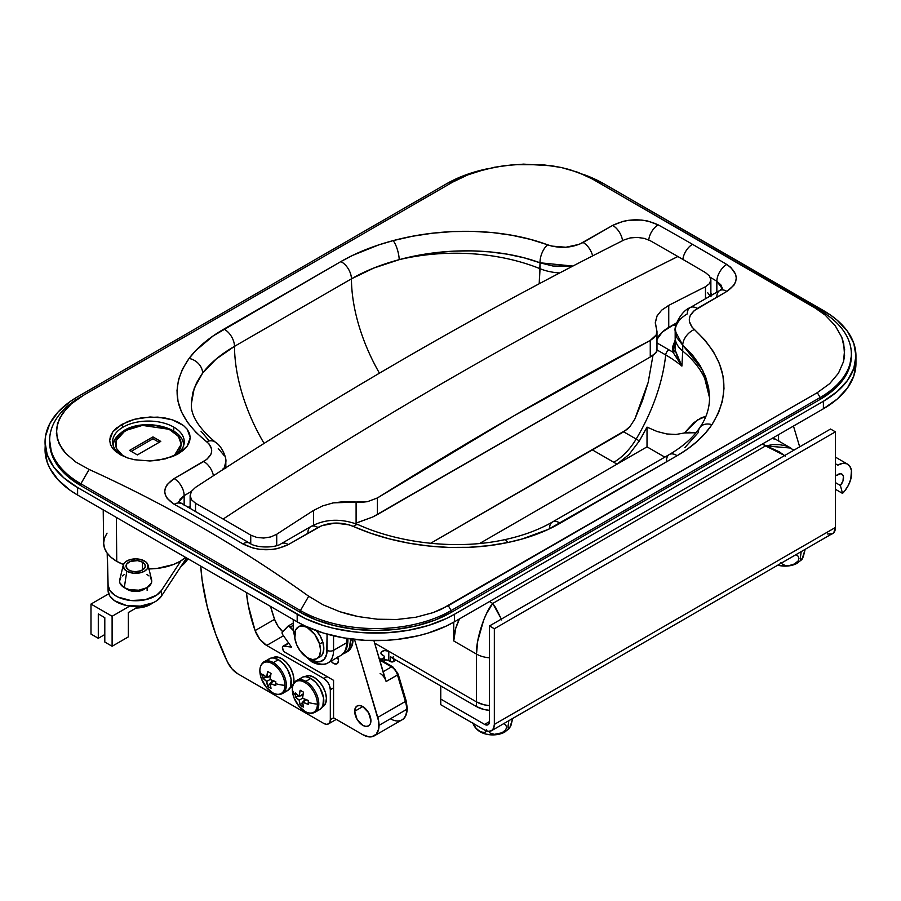 <?xml version="1.0" encoding="UTF-8"?>
<svg xmlns="http://www.w3.org/2000/svg" width="901" height="901" viewBox="0 0 901 901"><rect width="100%" height="100%" fill="white"/><g stroke="black" fill="none" stroke-linecap="round" stroke-linejoin="round"><path stroke-width="1.35" d="M716.847 296.846A13.785 7.951 60 0 1 719.708 290.539A13.785 7.951 60 0 1 726.882 291.395C739.338 282.509 739.293 273.532 726.769 264.455A13.785 7.816 120.9 0 0 716.847 281.236A2742.385 1583.327 60 0 0 710.247 277.294A2742.385 1583.327 60 0 1 716.847 281.236L716.847 292.194L716.847 281.236A13.785 7.816 -59.1 0 1 726.769 264.455A2756.17 1591.279 -120 0 0 692.486 244.317A13.785 7.951 120 0 0 682.857 259.398A13.785 7.951 -60 0 1 692.486 244.317A2756.17 1591.279 -120 0 0 658.214 224.878A13.785 8.098 119.1 0 0 648.743 239.936A13.785 8.098 -60.9 0 1 658.214 224.878A2756.17 1591.279 60 0 1 692.486 244.317A2756.17 1591.279 60 0 1 726.769 264.455L730.779 267.36L735.621 274.264L736.263 278.004L735.678 281.709L733.865 285.279L726.882 291.395L694.22 310.608L690.177 315.722L689.366 318.549L689.389 321.409L691.923 326.995L704.999 340.195L713.355 351.548L719.415 363.565L722.962 375.886L723.999 388.365L722.489 400.866L718.457 412.985L711.936 424.675L705.179 433.336L697.104 441.4L687.756 448.867L677.09 455.726L548.371 529.337L522.22 538.967L507.849 542.503L488.522 545.691L468.7 547.312L448.619 547.403L428.335 545.972L408.491 543.1L389.221 538.843L370.694 533.234L349.228 524.866L335.127 523.064L321.657 525.711L288.376 544.564L277.913 548.529L271.877 549.509L259.308 549.295L253.26 548.123L242.786 543.877A2756.17 1591.279 -120 0 0 174.231 504.301L167.226 498.467L165.379 495.1L164.737 491.563L165.322 488.027L167.136 484.592L174.118 478.6L206.779 459.397L210.823 454.453L211.634 451.773L211.611 449.081L209.077 443.968L196.001 432.379L187.645 422.524L181.585 412.117L178.038 401.463L177.001 390.629L178.511 379.693L182.543 368.971L189.064 358.463L195.821 350.523L213.244 335.859L340.848 261.594L352.629 255.388L378.78 244.892L393.151 240.623L412.478 236.253L432.3 233.235L452.381 231.591L472.665 231.366L492.509 232.582L511.779 235.24L530.306 239.351L551.772 246.097L565.873 247.246L579.343 244.306L612.624 225.43L623.087 221.342L629.123 220.227L641.692 220.069L647.74 221.027L658.214 224.878C643.01 217.974 627.806 218.155 612.624 225.43L583.06 242.493C571.955 248.023 560.14 248.8 547.617 244.835C503.152 228.144 443.551 227.075 393.151 240.623C373.397 245.872 355.963 252.866 340.848 261.594L223.91 329.113C208.807 337.83 197.184 347.606 189.064 358.463C168.577 388.049 174.434 415.789 206.644 441.693C214.235 448.518 213.244 455.129 203.682 461.526A13.785 7.951 60 0 1 213.436 475.739A13.785 7.951 -120 0 0 203.682 461.526L174.118 478.6A13.785 7.951 60 0 1 184.153 495.629L191.361 491.462L184.153 495.629L184.153 505.303L184.153 495.629A13.785 7.951 -120 0 0 174.118 478.6C161.662 487.317 161.707 495.888 174.231 504.301A13.785 8.098 -60.9 0 1 181.112 503.614A13.785 8.098 119.1 0 0 174.231 504.301A2756.17 1591.279 60 0 1 242.786 543.877A13.785 7.816 -59.1 0 1 249.678 543.202A13.785 7.816 120.9 0 0 242.786 543.877C257.99 551.446 273.194 551.671 288.376 544.564A13.785 7.951 -120 0 0 281.202 543.708A13.785 7.951 60 0 1 288.376 544.564L317.94 527.49A13.785 7.951 -120 0 0 310.766 526.635A13.785 7.951 60 0 1 317.94 527.49C329.045 521.983 340.86 521.623 353.383 526.409A13.785 6.183 -66.1 0 1 358.632 524.855A13.785 6.183 113.9 0 0 353.383 526.409C397.848 546.355 457.449 553.237 507.849 542.503A13.785 4.55 -101.9 0 0 504.177 539.789A13.785 4.55 78.1 0 1 507.849 542.503C527.603 538.381 545.037 531.95 560.152 523.233A13.785 7.951 -120 0 0 552.437 522.017A13.785 7.951 60 0 1 560.152 523.233L677.09 455.726A13.785 7.951 -120 0 0 669.353 454.509L552.426 522.028A13.785 7.951 60 0 0 549.565 528.256M175.864 455.05A35.826 20.689 0 0 0 173.758 427.119A35.826 20.689 0 0 0 123.088 427.119L121.567 424.484L134.609 419.269L150.062 416.994L165.491 418.075L172.44 419.843L183.545 425.565L187.239 429.27L190.246 437.672L187.115 446.277L178.353 453.721L172.271 456.627L157.765 460.332L149.904 460.974L134.486 459.735L127.492 457.899L116.398 452.178L112.693 448.518L110.44 444.508L109.685 440.274L110.485 436.016L112.816 431.849L116.544 427.964L127.672 421.544L134.609 419.269L142.178 417.715L157.923 417.107L172.44 419.843L178.544 422.378L183.545 425.565L187.239 429.27L189.503 433.37L190.246 437.672L189.435 442.042L187.115 446.277L183.387 450.207L178.364 453.71L165.3 458.868L149.904 460.974L134.486 459.735L127.492 457.899L119.901 454.532L112.693 448.518L110.44 444.508L109.685 440.274L112.816 431.849L121.567 424.484L123.088 427.119A35.826 20.689 180 0 1 173.758 427.119L173.758 431.095L173.758 427.119A35.826 20.689 180 0 1 184.254 441.749A35.826 20.689 180 0 1 175.864 455.05M103.21 509.82L103.638 543.247A44.791 25.859 0 0 0 116.747 561.334L116.353 517.411L116.747 561.334L111.183 557.426L107.039 552.955L104.493 548.101L103.638 543.055L104.493 538.01L107.039 533.155M121.545 455.422A35.826 20.689 180 0 1 112.591 441.749A35.826 20.689 180 0 1 123.088 427.119A35.826 20.689 0 0 0 121.545 455.422M778.565 440.983L778.565 434.665L778.565 440.983M453.744 622.186L453.744 640.949L476.483 654.07L476.483 701.89L374.647 643.1L375.796 643.764L374.985 644.226L375.796 643.764L374.647 643.1L476.483 701.89A22.964 13.256 0 0 0 489.48 705.641L483.938 704.773L476.483 701.89L483.938 704.773L489.48 705.641A22.964 13.256 180 0 1 476.483 701.89L476.483 706.587L483.938 709.459L489.48 710.337A22.964 13.256 0 0 1 476.483 706.587L390.403 656.885L476.483 706.587L476.483 654.07L477.721 641.016L483.702 619.956L486.506 613.615L492.723 603.445L489.48 601.564L492.723 603.445C484.693 612.308 475.762 640.149 476.483 654.07A22.964 13.256 0 0 0 489.48 657.82A22.964 13.256 180 0 1 476.483 654.07L453.744 640.949L453.744 622.186M83.68 395.156L452.674 182.115L83.68 395.156L71.359 403.794L66.505 408.468L59.5 418.436L56.425 428.707L57.304 439.001L62.056 448.867L65.829 453.53L75.909 462.1L89.131 469.466C127.773 487.013 165.401 506.351 202.015 527.49C238.63 548.63 274.197 571.549 308.705 596.237L323.132 604.83L339.767 611.689L358.114 616.566L377.44 619.224L396.868 619.483L415.755 617.264L433.156 612.612L441.085 609.403L817.32 392.645L829.641 383.68L838.471 373.194L843.527 361.605L844.575 355.58L843.696 343.349L841.804 337.323L835.171 325.655L825.091 315.012L818.818 310.158L592.295 178.972L585.391 175.391L569.815 169.647L561.233 167.496L542.886 164.737L513.818 164.624L494.536 167.237L476.347 171.854L467.844 174.873L452.674 182.115L467.844 174.873L485.245 169.309L504.132 165.66L523.56 164.128L552.189 165.852L561.233 167.496L577.868 172.282L592.295 178.972L698.985 240.567L811.869 305.743L825.091 315.012L835.171 325.655L841.804 337.323L844.631 349.442L843.527 361.605L838.471 373.194L829.641 383.68L817.32 392.645L820.147 397.532L820.147 399.402L451.153 612.443L451.153 610.563A106.577 61.527 180 0 1 300.438 610.563L300.438 612.443L80.853 485.673L80.853 483.792A106.577 61.527 180 0 1 49.645 440.285A106.577 61.527 180 0 1 80.853 396.778L80.853 396.778A106.577 61.527 0 0 0 80.853 483.792L300.438 610.563L300.438 612.443L80.853 485.673L80.853 483.792L89.131 469.466L75.909 462.1L65.829 453.53L59.196 443.99L56.369 433.899L57.473 423.538L62.529 413.379L71.359 403.794L80.853 396.778M148.958 568.914A44.791 25.859 0 0 0 185.651 557.426L180.087 561.334L173.307 564.555L157.157 568.418L148.417 568.914M123.538 564.555L116.747 561.334A44.791 25.859 0 0 0 123.448 564.522M223.989 469.016L223.133 468.419M820.147 310.518A106.577 61.527 180 0 1 851.355 354.025A106.577 61.527 180 0 1 820.147 397.532L820.147 399.402L451.153 612.443L451.153 610.563L820.147 397.532L451.153 610.563L448.326 605.675L433.156 612.612L415.755 617.264L396.868 619.483L377.44 619.224L358.114 616.566L348.811 614.403L339.767 611.689L323.132 604.83L308.705 596.237L300.438 610.563L80.853 483.792L89.131 469.466C127.762 487.002 165.39 506.339 202.015 527.49C238.641 548.63 274.208 571.549 308.705 596.237L300.438 610.563A106.577 61.527 0 0 0 451.153 610.563L448.326 605.675L817.32 392.645L820.147 397.532A106.577 61.527 0 0 0 820.147 310.518L811.869 305.743M327.074 634.124L326.759 653.799L324.337 659.16L319.855 661.751L317.039 661.863L309.111 658.608A22.964 13.256 60 0 0 310.834 659.701A4.595 2.647 120 0 0 311.78 661.807A4.595 2.647 -60 0 1 310.834 659.701A22.964 13.256 60 0 0 327.074 650.319A4.595 2.647 0 0 0 333.561 650.319L333.561 635.802L333.561 650.319A27.559 15.914 60 0 1 327.863 662.945A27.559 15.914 60 0 1 314.077 661.571A4.595 2.647 -60 0 1 311.78 661.807C318.402 665.175 323.752 665.546 327.863 662.945A27.559 15.914 -120 0 0 333.561 650.319A4.595 2.647 180 0 1 327.074 650.319L327.074 634.124M294.683 633.606L294.593 631.567A4.595 2.647 180 0 1 293.242 629.698A4.595 2.647 0 0 0 294.593 631.567A22.964 13.256 60 0 0 294.683 633.606M346.558 638.358L346.558 642.818L333.561 650.319L346.558 642.818A27.559 15.914 60 0 1 340.848 655.444A27.559 15.914 -120 0 0 346.558 642.818A4.595 2.647 0 0 0 347.899 640.949A4.595 2.647 180 0 1 346.558 642.818L346.558 638.358M709.549 398.884A146.998 84.863 0 0 0 682.721 351.086L682.721 345.173L692.407 354.938L699.998 365.355L705.472 376.381L708.648 387.689L709.56 397.983M540.037 262.799L540.037 268.712A146.998 84.863 0 0 0 399.222 259.657L416.814 255.602L434.879 252.764L453.18 251.165L471.673 250.861L489.772 251.875L507.353 254.195L524.247 257.855L540.037 262.799L539.215 283.702L540.037 268.712A41.345 23.865 0 0 0 559.701 272.947A41.345 23.865 180 0 1 540.037 268.712A146.998 84.863 180 0 0 399.222 259.657A13.785 4.043 -104.9 0 0 393.151 240.623A13.785 4.043 75.1 0 1 399.222 259.657C445.105 247.144 499.469 247.73 540.037 262.799A13.785 6.769 -69.7 0 1 547.617 244.835A13.785 6.769 110.3 0 0 540.037 262.799L572.912 266.054L553.068 266.054L540.037 262.799M191.451 404.481A146.998 84.863 180 0 1 202.59 373.172L194.256 388.094L191.44 403.457L192.893 392.419L196.609 382.7L202.59 373.172A146.998 84.863 0 0 0 191.451 404.414M208.593 440.127L201.002 431.196M674.883 346.119L675.243 350.32A2.298 1.858 -13.4 0 1 672.968 352.257L681.899 366.088L672.968 352.257A150.399 86.834 0 0 0 668.914 349.825A150.399 86.834 180 0 1 672.968 352.257L675.243 350.32L681.899 366.088L682.721 351.086A41.345 23.865 0 0 1 675.176 337.334L675.243 350.32L677.71 357.753L681.899 366.088A145.838 84.198 180 0 0 665.693 354.949A4.595 2.647 -60 0 1 668.914 349.825L656.987 342.943L668.914 349.825A4.595 2.647 120 0 0 665.693 354.949L656.987 349.926L665.693 354.949A137.808 79.57 -60 0 1 636.174 439.046A45.94 26.523 -60 0 1 613.806 462.281A72.463 41.84 180 0 1 616.948 464.206L628.977 454.6L639.35 440.961L628.977 454.6L616.948 464.206A72.463 41.84 0 0 0 613.806 462.281A45.94 26.523 120 0 0 636.174 439.046A104.099 60.108 180 0 1 639.35 440.961L647.019 427.119L647.019 446.851L647.019 427.119L657.066 431.489L666.763 433.955L675.987 434.473L684.411 432.964L697.577 419.911L705.843 416.42L701.485 417.647L693.973 422.592L684.411 432.964L675.987 434.473L666.763 433.955L657.066 431.489L647.019 427.119L639.35 440.961A104.099 60.108 0 0 0 636.174 439.046A137.808 79.57 120 0 0 665.693 354.949A145.838 84.198 180 0 1 681.899 366.088L682.721 351.086A146.998 84.863 180 0 1 707.702 386.529M666.503 460.749A13.785 7.951 60 0 1 669.375 454.498A13.785 7.951 60 0 1 677.09 455.726C692.193 446.986 703.816 436.636 711.936 424.675A13.785 10.148 -145.7 0 0 699.863 427.524A13.785 10.148 34.3 0 0 698.41 432.39L684.816 447.662M636.174 439.046L623.672 431.827L636.174 439.046M613.806 462.281L592.374 449.903L613.806 462.281M379.445 373.194A137.808 79.57 60 0 1 351.435 278.837L373.757 268.07L399.222 259.657C381.168 264.466 365.243 270.863 351.435 278.837A137.808 79.57 -120 0 0 379.445 373.194M264.083 443.405A137.808 79.57 60 0 1 234.497 346.356L351.435 278.837A13.785 7.951 -120 0 0 340.848 261.594A13.785 7.951 60 0 1 351.435 278.837L234.497 346.356A137.808 79.57 -120 0 0 262.585 440.848M202.59 373.172L216.184 359.037L234.497 346.356A13.785 7.951 -120 0 0 223.91 329.113A13.785 7.951 60 0 1 234.497 346.356C220.689 354.318 210.046 363.261 202.59 373.172A13.785 10.643 -143 0 0 189.064 358.463A13.785 10.643 37 0 1 202.59 373.172M616.948 464.206L479.614 543.494L616.948 464.206M785.424 456.176L779.241 451.784L762.325 444.035L765.568 445.916L492.723 603.445L495.899 608.04L501.744 619.956M774.184 439.271L772.867 437.954M459.454 618.897L455.726 628.324L453.744 640.949A36.75 21.219 120 0 1 459.454 618.897M501.384 619.066L492.723 603.445L765.568 445.916L784.636 455.534M773.092 437.818L790.841 448.067L765.568 445.916L772.54 444.666L779.241 444.61L785.424 445.758L794.029 450.117M178.77 502.927L180.155 499.03L184.153 495.629L178.849 501.992M672.968 352.257L672.754 346.423L675.142 340.263L672.968 352.257M722.208 288.579L716.847 281.236L720.834 284.874L722.377 288.331L719.708 290.539A13.785 7.951 -120 0 1 726.882 291.395L697.318 308.457A13.785 7.951 -120 0 0 690.143 307.613A13.785 7.951 60 0 1 697.318 308.457C687.756 314.877 686.765 321.905 694.356 329.552A13.785 8.897 131.1 0 0 682.721 345.173L676.606 337.379L675.333 328.91C676.313 323.031 680.289 318.03 687.283 313.92A13.785 7.951 60 0 1 690.143 307.613L719.708 290.539M712.027 294.976L711.407 294.616L712.027 294.976M695.955 432.739L689.13 432.266L684.411 432.964L695.944 432.728M225.667 463.891L223.876 468.993L225.824 461.886C226.804 458.463 222.063 446.029 215.395 442.211C198.389 427.772 190.404 414.854 191.44 403.445M218.279 448.563L224.394 455.816M675.176 337.256A41.345 23.865 180 0 0 682.721 351.086L682.721 345.173L702.679 370.153L709.56 397.882M215.362 442.188A13.785 9.483 127.5 0 0 206.644 441.693A13.785 9.483 -52.5 0 1 215.362 442.188M592.633 255.884A13.785 7.951 -120 0 0 583.06 242.493A13.785 7.951 60 0 1 592.633 255.884M307.917 532.953A13.785 7.951 60 0 1 310.766 526.635L281.202 543.708C275.582 548.056 256.301 548.236 249.69 543.202L178.477 501.575M622.546 240.713A13.785 7.951 -120 0 0 612.624 225.43A13.785 7.951 60 0 1 622.546 240.713M699.863 427.524A13.785 10.148 34.3 0 1 711.936 424.675C732.423 391.338 726.566 359.634 694.356 329.552A13.785 8.897 -48.9 0 0 682.721 345.173L675.176 331.005L675.176 337.334M855.95 355.895L853.81 343.382L847.492 331.331L837.22 320.238L830.722 315.181L603.816 183.748L582.643 174.175A111.161 64.185 180 0 1 603.816 183.748L823.39 310.518A111.161 64.185 180 0 1 855.95 355.895L853.81 368.419L847.492 380.459L837.22 391.552L823.39 401.283L454.397 614.313L446.31 618.548L428.2 625.542L408.063 630.351L386.687 632.806L364.894 632.806L354.104 631.883L333.246 628.234L323.391 625.542L305.27 618.548L77.61 487.542A111.161 64.185 180 0 1 45.05 442.166L47.19 454.678L53.508 466.718L63.78 477.823L77.61 487.542L77.61 495.043L70.278 490.381L58.171 479.918L49.837 468.295L47.19 462.19L45.05 449.667A111.161 64.185 0 0 0 77.61 495.043L297.184 621.814L297.184 614.313L77.61 487.542L77.61 495.043L297.184 621.814L305.27 626.049L323.391 633.043L343.518 637.852L364.894 640.307L386.687 640.307L397.476 639.383L418.334 635.734L428.2 633.043L446.31 626.049L454.397 621.814L454.397 614.313A111.161 64.185 180 0 1 297.184 614.313L297.184 621.814A111.161 64.185 0 0 0 454.397 621.814L823.39 408.784A111.161 64.185 0 0 0 855.95 363.396L855.95 355.895A111.161 64.185 180 0 1 823.39 401.283L823.39 408.784L823.39 401.283L454.397 614.313L454.397 621.814L823.39 408.784L837.22 399.053L847.492 387.959L853.81 375.92L855.95 363.396M45.05 442.166A111.161 64.185 180 0 1 77.61 396.778L446.603 183.748A111.161 64.185 180 0 1 487.497 168.757L463.452 175.763L446.603 183.748L77.61 396.778L70.278 401.452L58.171 411.903L49.837 423.526L45.591 435.87L45.05 449.667M851.355 355.895L849.305 367.901L843.246 379.445L833.391 390.077L820.147 399.402A106.577 61.527 180 0 0 851.355 355.895L851.355 354.025M451.153 612.443L435.003 620.091L416.577 625.778L396.586 629.281L375.796 630.463L355.005 629.281L335.014 625.778L316.589 620.091L300.438 612.443A106.577 61.527 180 0 0 451.153 612.443M49.645 442.166A106.577 61.527 180 0 0 80.853 485.673L67.609 476.347L57.754 465.704L51.695 454.172L49.645 440.285M671.38 325.576L676.482 324.675M711.249 295.99L710.72 292.915M710.866 293.129A9.19 5.305 180 0 1 711.418 294.954A9.19 5.305 180 0 1 711.396 295.337M671.955 325.565A9.19 5.305 0 0 0 675.987 324.856M190.134 506.216L187.994 507.454L190.134 506.216M652.988 355.309L648.202 382.294L642.492 400.607L634.878 418.988L630.058 426.455L627.062 429.45L430.622 543.292L623.909 431.692L630.058 426.455L634.878 418.988L648.202 382.294L652.988 355.309M377.418 497.949A4592.735 2651.632 -60 0 1 650.263 340.42L653.799 337.976L656.086 335.071L656.975 331.895L655.309 322.186L657.088 315.879L661.672 310.158L668.745 305.383A4593.253 2651.925 -60 0 1 705.483 286.732L709.47 283.657L710.866 279.896L709.47 276.01L705.483 272.598A4582.34 2645.629 -120 0 0 677.867 256.515A4593.613 2652.139 120 0 0 223.133 519.066A4582.34 2645.629 60 0 1 250.737 535.138L256.717 537.413L263.745 538.043L270.773 536.94L276.72 534.27A4593.253 2651.925 -60 0 1 313.469 510.495L322.569 505.934L333.19 502.882L344.61 501.564L361.842 502.285L367.552 501.654L377.418 497.949L513.84 415.868L650.263 340.42L650.263 357.021L377.418 514.55L377.418 497.949L367.552 501.654L356.098 502.037L356.098 523.154L355.073 523.447L372.856 516.937L377.418 514.55L377.418 497.949M227.48 661.998A183.748 106.081 60 0 1 200.754 566.143L202.139 580.244L207.343 607.139L215.868 634.631L227.48 661.998A18.369 10.609 60 0 0 237.763 673.779L232.03 668.925L227.48 661.998M656.559 339.97L662.438 331.951L676.617 322.862L668.745 327.412L668.745 305.383L661.672 310.158L657.088 315.879L655.286 322.93L656.987 331.523L656.086 335.071L650.263 340.42L650.263 357.021L372.856 516.937L356.098 523.154L356.098 502.037L333.19 502.882L322.569 505.934L313.469 510.495L313.469 525.215L313.469 510.495A4593.253 2651.925 -60 0 0 276.72 534.27L276.72 545.601L276.72 534.27L270.773 536.94L263.745 538.043L256.717 537.413L250.737 535.138A4582.34 2645.629 60 0 0 223.133 519.066A4582.34 2645.629 60 0 0 195.517 503.254L191.53 499.785L195.517 503.254L195.517 511.689L195.517 503.254A4582.34 2645.629 60 0 1 223.133 519.066A4593.613 2652.139 -60 0 1 677.867 256.515A4582.34 2645.629 -120 0 0 650.263 240.713L644.283 238.382L637.255 237.402L630.227 237.92L624.28 239.846C552.899 275.605 481.438 314.134 409.899 355.445C338.359 396.744 266.899 440.724 195.517 487.385L191.53 491.203L195.517 487.385A4593.253 2651.925 120 0 1 624.28 239.846L630.227 237.92L637.255 237.402L644.283 238.382L650.263 240.713A4582.34 2645.629 60 0 1 677.867 256.515A4582.34 2645.629 60 0 1 705.483 272.598L709.47 276.01L710.866 279.896L709.47 283.657L705.483 286.732L705.483 298.749L705.483 286.732A4593.253 2651.925 -60 0 0 668.745 305.383L668.745 327.412A45.94 26.523 0 0 0 656.987 339.013M250.737 535.138L250.737 543.776L250.737 535.138M656.424 349.768L656.975 350.985L656.086 352.674L650.263 357.021L653.799 354.735L656.975 350.985L656.987 331.523M190.134 495.55L191.53 491.203L190.134 495.55L191.53 499.785L190.134 495.55L190.134 508.66M710.506 296.632L707.769 292.802M323.819 723.458L237.763 673.779L323.819 723.458A9.19 5.305 60 0 0 328.415 723.92L326.308 724.325L323.819 723.458M328.415 723.92L329.822 722.298L330.318 719.708L330.318 689.704L329.225 684.906L327.435 681.798L323.819 678.453L266.662 645.454L323.819 678.453L327.074 676.583L323.819 678.453A9.19 5.305 60 0 1 330.318 689.704L333.561 687.835L330.318 689.704L330.318 719.708L333.561 717.838L330.318 719.708A9.19 5.305 60 0 1 328.415 723.92L336.253 719.392M266.662 645.454L283.488 635.746L266.662 645.454A18.369 10.609 60 0 1 255.096 630.587L274.58 619.336A18.369 10.609 -120 0 0 282.655 631.624L277.913 626.049L274.58 619.336L255.096 630.587A119.439 68.96 60 0 1 246.424 592.509L248.203 605.078L255.096 630.587L259.882 639.327L266.662 645.454M270.57 606.452A119.439 68.96 -120 0 0 274.58 619.336L270.57 606.452M406.362 704.053L406.655 707.522A2.298 1.329 180 0 1 407.32 708.456A2.298 1.329 180 0 1 406.655 709.402A22.964 13.256 60 0 1 401.891 719.91A22.964 13.256 60 0 1 390.403 718.773M354.679 711.272L362.799 706.587L368.543 712.646L370.919 720.654A11.488 6.634 60 0 1 368.543 725.902A11.488 6.634 60 0 1 359.69 722.827A11.488 6.634 60 0 1 354.679 711.272L355.298 708.04L357.055 706.012L359.69 705.506L362.799 706.587L354.679 711.272A11.488 6.634 60 0 1 357.055 706.012A11.488 6.634 60 0 1 365.907 709.087A11.488 6.634 60 0 1 370.919 720.654L370.3 723.875L368.543 725.902L365.907 726.42L362.799 725.339L357.055 719.28L354.679 711.272M379.039 725.339A22.964 13.256 60 0 1 374.287 735.847A22.964 13.256 60 0 1 362.799 734.709L369.016 736.872L371.82 736.759L376.303 734.18L378.724 728.819L378.724 721.476L354.51 639.428L377.789 717.399A22.964 13.256 60 0 1 379.039 725.339L406.655 709.402L379.039 725.339M401.891 719.91A22.964 13.256 -120 0 0 406.655 709.402A22.964 13.256 -120 0 0 405.405 701.462L377.789 717.399L405.405 701.462A2.298 0.71 -16.6 0 0 406.103 700.663A2.298 0.71 163.4 0 1 405.405 701.462A22.964 13.256 60 0 1 406.655 709.402A2.298 1.329 0 0 0 407.32 708.456C406.903 714.617 405.09 718.435 401.891 719.91L374.287 735.847M337.616 657.043L338.438 660.636A6.893 3.976 60 0 1 337.008 663.789A6.893 3.976 60 0 1 331.005 661.131M342.121 654.092L347.493 650.995L349.295 648.134L350.748 638.967A27.559 15.914 60 0 1 350.782 640.386L352.787 639.226L350.782 640.386A27.559 15.914 60 0 1 345.072 653A27.559 15.914 60 0 1 342.977 653.889M385.144 679.084L373.904 640.611L386.124 681.528L397.487 674.973L405.405 701.462L397.487 674.973A9.19 5.305 -120 0 0 391.496 666.886L379.715 660.095L391.496 666.886L383.184 671.684L391.496 666.886A9.19 5.305 60 0 1 397.487 674.973A2.298 0.71 -16.6 0 0 398.186 674.173A2.298 0.71 163.4 0 1 397.487 674.973L386.124 681.528A9.19 5.305 60 0 0 380.121 673.452M353.057 639.068L351.57 646.828L347.347 651.693A27.559 15.914 -120 0 0 353.057 639.26M293.253 630.441L288.579 625.846L282.126 632.401L282.756 634.721L291.53 647.121L283.331 646.028L282.441 647.29L283.331 650.623L284.998 652.29L333.561 680.334L333.561 717.838L362.799 734.709L333.561 717.838L333.561 680.334L284.998 652.29A3.672 2.117 60 0 1 282.599 649.047A3.672 2.117 60 0 1 283.162 646.107A3.672 2.117 60 0 1 284.108 645.949L288.793 643.246L284.108 645.949L291.53 647.121L282.756 634.721A2.298 1.329 60 0 1 282.396 631.894L288.106 626.082A2.298 1.329 60 0 1 288.275 625.947A2.298 1.329 60 0 1 290.381 626.972L293.253 630.441M337.706 657.257A6.893 3.976 60 0 1 338.438 660.636L337.616 663.294L336.276 664.071L333.561 663.451L330.858 660.94M293.242 625.317L290.381 626.972L293.242 625.317M379.434 659.149L392.645 666.774A2.298 1.329 120 0 0 391.496 666.886A2.298 1.329 -60 0 1 392.645 666.774L398.186 674.162A2.298 0.71 163.4 0 0 397.611 673.88L396.879 672.045M395.821 670.333L393.118 667.832A2.298 1.329 -60 0 0 392.645 666.774M405.529 700.381A2.298 0.71 163.4 0 1 406.103 700.663L398.186 674.162M778.565 439.913L778.948 441.208L778.565 439.913M793.466 426.06L799.683 446.851L793.466 426.06M391.158 657.178L390.403 656.885L390.403 661.571L388.781 660.636L388.781 651.265L476.483 701.89L388.781 651.265L388.781 660.636A4.595 2.647 0 0 0 384.581 659.915M647.019 446.851L479.614 543.494L647.019 446.851L664.825 457.134L647.019 446.851M379.039 658.766L381.54 659.048L384.412 657.392L384.412 656.378L381.033 653.653L381.72 651.66L384.637 650.533L388.781 651.265A4.595 2.647 180 0 0 383.781 650.691A4.595 2.647 180 0 0 380.943 653.135L380.943 653.135A4.595 2.647 180 0 0 382.283 655.016L383.916 655.951A2.298 1.329 180 0 1 384.581 656.885A2.298 1.329 180 0 1 383.916 657.82L383.916 661.739L383.916 657.82L382.283 658.766L382.283 660.793L382.283 658.766A2.298 1.329 180 0 1 379.366 658.924M393.658 661.571L393.658 658.766L393.658 661.571L396.091 660.174L393.658 661.571A2.298 1.329 0 0 1 390.403 661.571L393.658 661.571M393.658 656.885A2.298 1.329 180 0 1 390.403 656.885L390.403 661.571L387.295 660.061L383.781 660.061M319.585 644.024A18.369 10.609 60 0 1 316.769 658.732A18.369 10.609 60 0 1 295.573 641.613A18.369 10.609 60 0 1 298.389 626.905A18.369 10.609 60 0 1 319.585 644.024L322.84 642.154L319.585 644.024L320.576 650.342L319.585 655.5L318.38 657.403L316.758 658.744L312.546 659.555L307.568 657.82L300.348 651.119L296.767 644.902L294.83 638.381L295.584 630.137L298.4 626.905L300.371 626.184L305.056 626.645L307.59 627.828L314.809 634.529L319.585 644.024M320.013 656.863A18.369 10.609 -120 0 0 322.84 642.154L323.819 648.461L322.828 653.63L321.623 655.523L316.769 658.732M301.655 625.024L302.421 624.652A18.369 10.609 -120 0 0 301.644 625.035L298.389 626.905M315.812 629.968L320.024 635.655L322.84 642.154A18.369 10.609 -120 0 0 316.499 630.723M180.943 560.827L161.425 590.493L161.425 596.124L186.552 557.944L161.425 596.124L161.425 590.493A27.559 15.914 180 0 1 130.87 600.517A27.559 15.914 180 0 1 108.097 585.064L108.097 590.696A27.559 15.914 0 0 0 130.87 606.136A27.559 15.914 0 0 0 161.425 596.124L156.583 600.832L153.181 602.746L140.342 606.148L126.275 605.438L114.664 600.787L109.854 596.068L108.097 590.696L107.32 553.338L108.097 585.064L109.854 590.448L114.664 595.156L118.054 597.093L130.87 600.517L144.948 599.829L156.583 595.201L161.425 590.493L180.943 560.827M107.185 553.146L108.097 590.696L107.185 553.146M145.343 588.409L142.245 590.279L135.905 591.473L129.485 590.437L126.185 588.601A11.488 6.634 180 0 0 145.129 588.601M113.278 445.781A35.139 20.284 180 0 1 123.572 431.568A2.298 1.329 60 0 1 124.045 430.52A2.298 1.329 60 0 1 125.194 430.633L142.426 425.396L169.073 429.293L178.398 436.287L181.259 444.261L174.073 455.872L178.758 451.3L180.628 447.741L181.259 444.035L180.628 440.341L178.758 436.782L171.641 430.633L166.662 428.268L154.826 425.441L142.009 425.441L130.172 428.268L121.106 433.505L118.076 436.782L116.206 440.341L115.576 444.035L116.206 447.741L118.076 451.3L123.347 456.289L116.499 448.495L116.071 440.735L125.194 430.633A2.298 1.329 -120 0 0 124.045 430.52C116.015 436.275 112.422 441.4 113.278 445.916M152.967 436.906L160.761 441.411L137.38 454.915L129.575 450.41L152.967 436.906L152.967 438.787L159.139 442.346L152.967 438.787L152.967 436.906L129.575 450.41L137.38 454.915L160.761 441.411L152.967 436.906M131.208 451.356L152.967 438.787L131.208 451.356M316.15 711.407A18.369 10.609 -120 0 0 317.456 696.417A18.369 10.609 -120 0 0 305.811 681.347A1.656 0.957 120 0 0 304.865 682.44A17.705 10.215 60 0 1 317.389 704.12A17.705 10.215 60 0 1 304.865 711.351A1.656 0.957 120 0 0 304.988 711.441L304.718 711.103M318.042 710.101L320.013 709.369A18.369 10.609 -120 0 0 322.828 694.648A18.369 10.609 -120 0 0 310.834 678.453L305.856 676.73L303.614 676.82L296.62 680.435A18.369 10.609 60 0 1 305.811 681.347A18.369 10.609 60 0 1 317.816 697.543A18.369 10.609 60 0 1 315.001 712.263C312.039 713.829 308.705 713.558 304.988 711.441A1.656 0.957 -60 0 1 304.865 711.351A17.705 10.215 -120 0 0 317.389 704.12A17.705 10.215 -120 0 0 304.865 682.44A17.705 10.215 -120 0 0 292.352 689.67A29.857 17.243 0 0 0 295.303 694.941A29.519 22.863 -30.1 0 1 295.393 692.993L299.222 696.293L300.168 690.234L303.513 692.171L302.567 698.23L308.288 700.437A29.519 7.647 100.9 0 0 308.255 702.42A29.857 17.243 0 0 0 317.389 704.12A29.857 17.243 180 0 1 308.255 702.42A29.519 7.647 100.9 0 0 308.288 704.3L302.567 702.093L303.513 707.06L301.779 706.159L300.168 705.123L299.222 700.156L295.393 696.856A29.519 22.863 -30.1 0 1 295.303 694.941A29.857 17.243 180 0 1 292.352 689.67A17.705 10.215 -120 0 0 293.906 697.543L298.828 706.069A17.705 10.215 -120 0 0 304.865 711.351A17.705 10.215 60 0 1 297.364 704.132A17.705 10.215 60 0 1 293.366 695.932A17.705 10.215 60 0 1 292.352 689.67A17.705 10.215 60 0 1 304.865 682.44A1.656 0.957 -60 0 1 305.811 681.347L310.834 678.453L305.811 681.347A18.369 10.609 -120 0 0 295.472 681.302M308.288 700.437A29.767 17.187 180 0 1 302.567 698.23L299.222 700.156L302.567 698.23A29.767 17.187 -60 0 1 303.513 692.171A29.519 7.647 19.1 0 1 300.168 690.234A29.767 17.187 120 0 0 299.222 696.293A29.767 17.187 180 0 1 295.393 692.993A29.519 22.863 -30.1 0 0 295.303 694.941A29.519 22.863 -30.1 0 0 295.393 696.856A29.767 17.187 0 0 0 299.222 700.156A29.767 17.187 120 0 0 300.168 705.123L302.578 702.341L300.168 705.123A29.519 22.852 150.1 0 0 303.513 707.06A29.767 17.187 -60 0 1 302.567 702.093A29.767 17.187 0 0 0 308.288 704.3A29.519 7.647 100.9 0 1 308.255 702.42A29.519 7.647 100.9 0 1 308.288 700.437M303.108 694.052L299.222 696.293L303.108 694.052M306.453 699.852L302.567 702.093L306.453 699.852M302.871 695.414L299.684 696.034L302.871 695.414M299.019 696.158L295.393 696.856L299.019 696.158M315.001 712.263L320.013 709.369L322.828 706.125L323.572 697.892L320.013 688.15L315.8 682.462L310.834 678.453A18.369 10.609 -120 0 0 301.644 677.541L300.022 678.881M303.029 701.823L305.157 699.367L303.029 701.823M323.301 706.373L325.7 703.095L326.41 698.14L325.34 692.238L322.637 686.247L318.684 681.021L314.077 677.327L309.471 675.694L305.349 676.46A17.457 10.08 -120 0 1 322.806 686.539A17.457 10.08 -120 0 1 322.806 706.699L322.423 706.913M283.669 692.655A18.369 10.609 -120 0 0 284.975 677.665A18.369 10.609 -120 0 0 273.33 662.595A1.656 0.957 120 0 0 272.384 663.688A17.705 10.215 60 0 1 284.907 685.368A17.705 10.215 60 0 1 272.384 692.599A1.656 0.957 120 0 0 272.507 692.689L272.237 692.351M285.561 691.349L287.532 690.617A18.369 10.609 -120 0 0 290.347 675.896A18.369 10.609 -120 0 0 278.341 659.701L273.375 657.967L271.133 658.057L264.139 661.683A18.369 10.609 60 0 1 273.33 662.595A18.369 10.609 60 0 1 285.335 678.791A18.369 10.609 60 0 1 282.52 693.511C279.558 695.076 276.224 694.795 272.507 692.689A1.656 0.957 -60 0 1 272.384 692.599A17.705 10.215 -120 0 0 284.907 685.368A17.705 10.215 -120 0 0 272.384 663.688A17.705 10.215 -120 0 0 259.871 670.918A29.857 17.243 0 0 0 262.822 676.189A29.519 22.863 -30.1 0 1 262.912 674.241L266.741 677.541L267.687 671.482L271.032 673.419L270.086 679.478L275.796 681.685A29.519 7.647 100.9 0 0 275.774 683.668A29.857 17.243 0 0 0 284.907 685.368A29.857 17.243 180 0 1 275.774 683.668A29.519 7.647 100.9 0 0 275.796 685.548L270.086 683.341L271.032 688.308L269.298 687.407L267.687 686.371L266.741 681.404L262.912 678.104A29.519 22.863 -30.1 0 1 262.822 676.189A29.857 17.243 180 0 1 259.871 670.918A17.705 10.215 -120 0 0 261.425 678.791L266.347 687.317A17.705 10.215 -120 0 0 272.384 692.599A17.705 10.215 60 0 1 264.883 685.379A17.705 10.215 60 0 1 260.885 677.18A17.705 10.215 60 0 1 259.871 670.918A17.705 10.215 60 0 1 272.384 663.688A1.656 0.957 -60 0 1 273.33 662.595L278.341 659.701L273.33 662.595A18.369 10.609 -120 0 0 262.991 662.539M275.796 681.685A29.767 17.187 180 0 1 270.086 679.478L266.741 681.404L270.086 679.478A29.767 17.187 -60 0 1 271.032 673.419A29.519 7.647 19.1 0 1 267.687 671.482A29.767 17.187 120 0 0 266.741 677.541A29.767 17.187 180 0 1 262.912 674.241A29.519 22.863 -30.1 0 0 262.822 676.189A29.519 22.863 -30.1 0 0 262.912 678.104A29.767 17.187 0 0 0 266.741 681.404A29.767 17.187 120 0 0 267.687 686.371L270.097 683.577L267.687 686.371A29.519 22.852 150.1 0 0 271.032 688.308A29.767 17.187 -60 0 1 270.086 683.341A29.767 17.187 0 0 0 275.796 685.548A29.519 7.647 100.9 0 1 275.774 683.668A29.519 7.647 100.9 0 1 275.796 681.685M270.627 675.299L266.741 677.541L270.627 675.299M273.972 681.088L270.086 683.341L273.972 681.088M270.39 676.662L267.203 677.27L270.39 676.662M266.538 677.406L262.912 678.104L266.538 677.406M282.52 693.511L287.532 690.617L290.347 687.373L291.091 679.129L287.532 669.398L283.319 663.71L278.341 659.701A18.369 10.609 -120 0 0 269.162 658.789L267.541 660.129M270.548 683.071L272.676 680.615L270.548 683.071M290.82 687.621L293.219 684.343L293.929 679.388L292.859 673.486L290.145 667.495L286.203 662.269L281.596 658.575L276.979 656.942L272.868 657.707A17.457 10.08 -120 0 1 290.325 667.787A17.457 10.08 -120 0 1 290.325 687.947L289.942 688.161M830.542 429.034L489.48 625.947L489.48 721.588L484.603 724.404L440.758 699.086L440.758 685.954L440.758 704.706L484.603 730.024L488.331 731.319L491.495 730.711L493.613 728.278L494.345 724.404L494.345 628.752L489.48 625.947L830.542 429.034L835.407 431.849L494.345 628.752L835.407 431.849L835.407 527.49L494.345 724.404L494.345 628.752L489.48 625.947L489.48 721.588L488.657 724.235L487.317 725.012L484.603 724.404L440.758 699.086L440.758 704.706L484.603 730.024A13.785 7.951 60 0 0 491.495 730.711L833.763 532.795L835.407 527.49L835.407 431.849L830.542 429.034M827.568 534L832.558 533.797A13.785 7.951 -120 0 0 835.407 527.49L494.345 724.404A13.785 7.951 60 0 1 491.495 730.711M484.603 724.404L489.48 721.588A6.893 3.976 60 0 1 488.049 724.742A6.893 3.976 60 0 1 484.603 724.404M797.239 563.215L788.42 565.941L778.047 565.265A17.232 9.945 -0 0 0 796.743 563.497M795.741 554.701L798.027 556.108L798.962 558.44L798.049 561.064L794.378 563.981L789.828 565.389L785.267 565.4L782.62 564.443L780.919 562.539L782.62 564.443L785.267 565.4L789.828 565.389L794.378 563.981L798.049 561.064L798.962 558.44L798.027 556.108L795.741 554.701M801.991 559.352L805.077 549.666L803.23 556.919L801.226 560.039L800.358 557.663L801.214 551.57L800.358 557.663L800.606 559.6L801.597 559.814M486.427 729.754L485.752 731.849L484.096 732.659L479.737 731.421A11.105 6.408 120 0 0 480.402 731.916A11.105 6.408 120 0 0 480.548 731.995A11.105 6.408 -60 0 1 480.402 731.916A11.105 6.408 -60 0 1 479.737 731.421L475.379 727.636L473.216 723.435L476.404 728.796L480.875 732.006L485.008 732.4L486.427 729.754M481.539 732.524A17.232 9.945 -0 0 0 504.402 732.276M503.411 723.469L505.686 724.888L506.632 727.22L505.709 729.844L502.037 732.761L494.412 734.338L490.29 733.223L488.579 731.319L490.29 733.223L494.412 734.338L502.037 732.761L505.709 729.844L506.632 727.22L505.686 724.888L503.411 723.469M509.651 728.132L512.737 718.446L510.89 725.699L508.885 728.819L508.029 726.443L508.874 720.338L508.029 726.443L508.277 728.368L509.256 728.594M480.548 731.995L486.135 734.146L492.723 734.912L499.323 734.146L504.909 731.995M181 566.38A41.345 23.865 0 0 0 187.915 558.733L181 566.38M120.802 577.541L119.574 581.089L119.889 582.902L124.293 587.655A16.083 9.28 -0 0 0 142.82 589.4A16.083 9.28 -0 0 0 151.582 579.816L148.046 565.096A12.501 7.219 180 0 1 141.232 572.552A12.501 7.219 180 0 1 126.816 571.2L124.293 587.655L129.507 589.671L138.799 590.2L147.021 587.655L151.424 582.902L151.74 581.089L150.512 577.541M123.268 565.096L119.732 579.816A16.083 9.28 0 0 0 124.293 587.655L126.816 571.2A12.501 7.219 180 0 1 123.268 565.096A12.501 7.219 180 0 1 131.681 559.251A12.501 7.219 180 0 1 144.498 560.985A12.501 7.219 180 0 1 148.046 565.096M142.482 562.156L142.482 570.029L142.482 562.156A9.652 5.575 180 0 1 145.309 566.087A9.652 5.575 180 0 1 139.351 571.234A9.652 5.575 180 0 1 128.832 570.029A9.652 5.575 180 0 1 126.005 566.087A9.652 5.575 180 0 1 131.963 560.951A9.652 5.575 180 0 1 142.482 562.156L137.538 560.625L130.296 561.458L126.748 563.958L126.196 567.179L128.832 570.029L131.963 571.234L135.657 571.662L141.018 570.727L144.565 568.227L145.309 566.087L144.565 563.958L142.482 562.156M129.834 606.024L112.107 616.261L90.99 604.064L108.717 593.838L90.99 604.064L112.107 616.261L129.834 606.024M152.359 603.129L144.824 606.79L136.107 608.029L128.347 612.511L128.347 636.883L112.107 646.265L112.107 616.261L112.107 646.265L104.798 642.041L104.798 617.658L98.299 613.908L98.299 638.291L90.99 634.067L90.99 604.064L90.99 634.067L98.299 638.291L98.299 613.908L104.798 617.658L104.798 642.041L112.107 646.265L128.347 636.883L128.347 612.511L136.107 608.029A20.667 11.938 0 0 0 152.359 603.129M136.107 606.384L136.107 608.029L136.107 606.384M104.798 634.541L98.299 638.291L104.798 634.541M124.293 574.534L122.288 575.942M149.025 575.942L147.021 574.534M126.816 571.2L124.101 568.858L123.392 564.679L125.262 562.078L128.708 560.084L135.657 558.868L140.443 559.42L146.052 562.078L147.922 564.679L147.212 568.858L144.498 571.2L140.443 572.766L133.213 573.171L126.816 571.2M837.84 474.512A8.041 4.64 -60 0 1 841.861 474.117A8.041 4.64 -60 0 1 840.385 485.481L835.407 482.598L840.385 485.481L842.514 493.388L835.407 489.288L842.514 493.388L844.699 490.955L848.393 485.279L850.803 479.095L851.445 470.491L849.812 466.222L846.726 463.745L842.57 463.373L837.84 465.141A19.518 11.274 -60 0 1 847.604 464.173A19.518 11.274 -60 0 1 842.514 493.388L840.385 485.481L842.998 480.886L843.381 476.37L842.063 474.241L840.577 473.746L835.407 475.919L837.84 474.512M835.407 463.733L837.84 465.141L835.407 463.733M327.863 662.945L340.848 655.444C345.162 653.191 347.516 648.36 347.899 640.949L347.899 638.561M225.824 468.227L225.824 461.886M310.766 526.635C325.171 518.796 341.119 518.199 358.609 524.844C399.729 543.427 457.257 549.993 504.2 539.778C522.614 535.858 538.685 529.934 552.426 522.028M669.353 454.509C682.845 446.614 692.982 437.661 699.762 427.66C706.204 418.424 709.47 408.48 709.56 397.814M690.143 307.613C681.088 310.879 673.779 326.613 675.176 331.005M311.78 661.807L302.747 653.957M295.517 641.433L293.242 629.698L293.242 619.539M710.866 295.641L710.866 279.918M347.347 651.693L345.072 653M293.242 623.087L288.275 625.947M288.59 642.965L283.173 646.096M407.32 708.456L406.103 700.663M384.581 662.122L384.581 656.885M183.556 445.916C184.581 426.984 144.092 417.906 124.045 430.52M296.62 680.435C292.048 683.791 291.136 689.49 293.906 697.543M304.988 711.441L298.828 706.069M264.139 661.683C259.567 665.028 258.655 670.738 261.425 678.791M272.507 692.689L266.347 687.317M796.597 563.564L801.732 559.679M472.721 722.737C474.241 726.893 476.809 729.956 480.413 731.916L481.19 732.344M504.267 732.344L509.392 728.447M147.145 590.47L147.145 587.587M835.407 457.122L847.571 464.15"/></g></svg>
